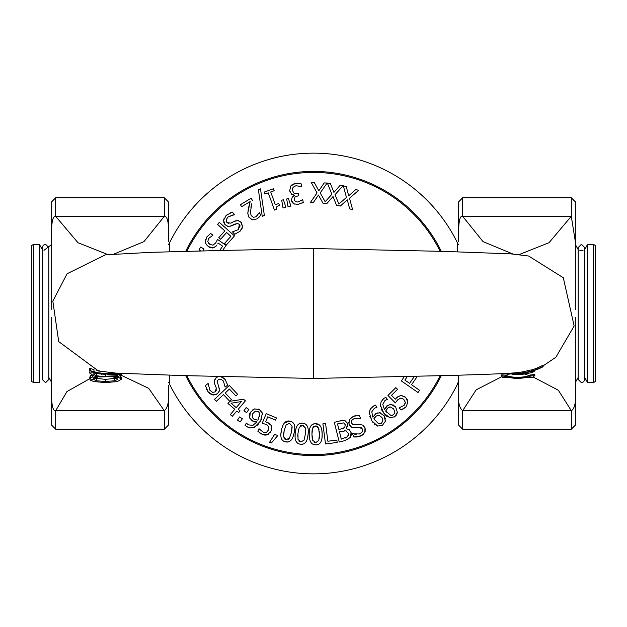 <?xml version="1.0" encoding="UTF-8"?>
<svg xmlns="http://www.w3.org/2000/svg" width="627" height="627" viewBox="0 0 627 627"><rect width="100%" height="100%" fill="white"/><g stroke="black" fill="none" stroke-linecap="round" stroke-linejoin="round"><path stroke-width="0.94" d="M593.62 244.483L593.62 382.517L595.65 381.341L595.65 245.659L593.62 244.483L587.53 244.483L584.685 249.632M584.685 377.368L587.53 382.517L587.53 244.483M33.38 382.517L33.38 244.483L31.35 245.659L31.35 381.341L33.38 382.517L39.47 382.517L39.47 244.483L33.38 244.483M169.384 375.228L169.384 383.818A160.355 160.355 0 0 0 457.616 383.818L457.616 383.528A1.011 1.011 0 0 1 458.627 382.517M458.635 244.475L457.616 243.472L457.616 251.764L457.616 243.182A160.355 160.355 0 0 0 169.384 243.182L169.384 251.764M169.384 383.528A1.011 1.011 0 0 0 168.373 382.517M530.324 371.733L520.708 373.888L522.166 374.319C530.105 373.3 534.322 372.046 534.815 370.557A58.311 58.311 0 0 1 530.324 371.733L530.324 371.623M519.203 373.457L520.214 373.747L520.214 373.151M508.669 373.943L513.442 373.841M520.708 373.888A12.313 1.105 -0 0 1 520.214 373.896L520.214 373.747M512.016 374.256L522.166 374.319M515.715 373.786L514.438 373.872M524.125 372.838A60.795 60.38 -156 0 0 525.348 372.65A60.795 60.38 -156 0 0 543.1 366.748L543.1 366.27A61.712 60.905 23.3 0 1 531.32 371.145L523.467 372.704A63.554 61.932 24.3 0 1 516.24 373.739A63.554 61.932 24.3 0 1 509.727 373.966L504.155 373.52M531.32 371.349L528.122 372.117M519.25 373.457A62.151 61.125 -156.8 0 0 519.681 373.41A62.151 61.125 -156.8 0 0 519.94 373.386L521.507 373.198A61.689 60.85 22.7 0 1 521.115 373.245A61.689 60.85 22.7 0 1 520.292 373.339M313.5 378.449L183.209 375.604L116.042 373.12L98.439 371.004L58.711 341.597L52.833 301.132L67.089 273.74L105.399 254.836L151.099 252.328L222.891 250.432L313.5 248.543L313.5 378.457L443.728 375.612C492.336 374.303 508.489 373.441 516.193 372.728A62.449 60.858 -156.2 0 0 523.467 371.67L531.32 369.883L531.32 370.949M531.32 370.079A60.654 59.863 -157.2 0 0 543.1 365.11L543.1 366.27M505.675 376.302L505.605 376.082A60.576 52.833 110.9 0 1 501.114 375.8L502.689 377.36L505.675 376.302C512.267 378.88 520.261 379.037 529.658 376.772L532.26 377.72L534.815 375.549A61.101 53.083 69.5 0 1 530.317 376.012L529.658 376.772M502.689 377.36L532.26 377.72M501.114 374.781L501.114 374.758A59.212 51.767 109.7 0 0 505.605 375.048L505.605 376.082M501.114 374.758L501.114 375.8M505.605 375.048L505.691 375.299C512.298 377.838 520.277 377.987 529.619 375.761L530.317 374.977L530.317 376.012M530.317 374.977A59.596 51.947 70.6 0 0 534.815 374.491L534.815 375.549M524.815 374.139L529.619 375.761M533.483 377.188L558.375 390.26L571.315 410.685C575.124 408.702 576.472 400.238 575.351 385.291L575.351 317.505M575.351 340.328L575.351 425.161L571.315 429.205L462.671 429.205L462.671 410.685L476.152 389.853L501.655 376.749M505.691 375.299L509.453 374.045M89.716 368.433L89.716 370.377L90.359 370.863A60.592 60.161 110.7 0 0 109.513 374.013L109.89 373.919A60.435 60.333 111.1 0 1 93.964 371.772A60.427 60.427 0 0 1 90.359 370.659L90.359 368.676M98.792 372.838L93.964 371.717A60.388 60.388 0 0 0 118.558 373.277L117.304 373.488A60.263 60.263 0 0 1 110.125 373.919L109.89 373.919M110.125 373.919L110.501 374.013A60.537 60.129 68.3 0 0 119.483 373.331M109.513 374.013L110.501 374.013M115.619 373.629L116.497 373.535M117.531 373.418L117.037 373.48M114.467 373.723L117.304 373.449L117.304 374.17L108.777 374.209L93.838 372.65L89.716 373.065L93.838 375.988L99.685 376.968L118.44 376.341L121.45 374.875L117.304 374.17M94.896 371.968L93.995 371.725M108.283 373.864L106.378 373.778M107.554 373.841L105.038 373.684M102.671 371.396L105.007 371.646M96.08 372.258L94.779 371.936M93.964 369.859L93.964 371.772M94.136 371.764L95.97 372.234M117.39 373.433L105.579 373.723L98.173 372.72M117.351 373.441L107.068 373.817M96.762 370.338L99.489 370.902M90.586 380.323L94.724 378.073L97.263 377.415A62.159 53.389 112 0 1 92.381 377.054L90.601 377.807L89.818 379.1L90.586 380.323L94.011 381.584L105.61 382.595L117.351 381.577L121.348 379.257L118.73 377.423L113.895 377.423L116.34 378.065L117.845 379.249L114.812 380.769L105.61 381.475L96.401 380.793L93.274 379.264M120.141 375.918L121.348 377.18L121.348 379.257M120.462 376.09L120.462 378.159M90.601 377.807L90.601 375.698L89.818 376.992L89.818 379.1M118.73 376.294L118.73 377.423M113.895 376.835L113.895 377.423M92.381 375.424L92.381 377.054M90.601 375.698L92.381 374.954M97.263 376.749L97.263 377.415M94.473 378.167L105.61 379.374L116.638 378.175M96.401 378.7L96.401 380.793M96.378 373.598L108.777 374.209M111.332 374.233L117.947 375.173L116.7 375.792L101.488 376.372L96.378 375.722L93.219 373.958L96.378 373.59M107.86 374.452L112.421 374.531M116.7 375.792L118.44 376.341M99.685 376.968L101.488 376.372M96.088 373.567L105.579 374.374M93.838 371.921L93.838 372.65M89.716 373.065L89.959 370.463M121.45 373.449L121.45 374.875M90.359 368.449A58.358 58.358 0 0 0 93.964 369.609M101.605 374.327L102.06 374.178M51.649 317.56L51.649 385.291C51.022 402.777 52.37 411.241 55.685 410.685L66.971 391.554L89.818 378.669M121.254 375.275L148.74 388.364L164.305 410.732L55.709 410.732M575.351 397.62L575.351 342.883M575.351 309.542L575.351 229.38M458.635 393.881L458.635 425.161L462.671 429.205M458.635 241.708L458.635 201.839L462.671 197.795L462.671 216.315C459.497 215.124 458.157 223.588 458.635 241.708M571.315 216.315L571.315 197.795L575.351 201.839L575.351 241.708L571.291 216.268L549.048 242.696L519.187 254.554M462.671 410.685C458.768 407.746 457.42 399.281 458.635 385.291L458.635 375.205M512.894 254.013L483.056 241.63L462.671 216.315M164.305 410.732L164.329 410.685C168.232 407.746 169.58 399.281 168.365 385.291L168.365 425.161L164.329 429.205L55.685 429.205L55.685 410.685M164.329 216.315C167.934 216.26 169.282 224.725 168.365 241.708L168.365 201.839L164.329 197.795L164.329 216.315L143.944 241.63L114.106 254.013M51.649 385.291L51.649 425.161L55.685 429.205M107.813 254.554L77.952 242.696L55.685 216.315L55.685 197.795L51.649 201.839L51.649 309.558M55.685 216.315C52.37 215.759 51.022 224.223 51.649 241.708L51.649 276.891M302.684 199.551L298.068 202.012L295.536 201.745L294.165 199.715L294.941 197.043L298.656 195.624L298.334 193.398L294.063 193.281L292.441 190.537L293.099 187.254L295.975 185.694L301.556 186.681L301.148 183.829L295.482 183.39L290.795 185.96L289.674 190.741L291.61 194.252L294.502 195.162L292.143 197.317L291.469 200.389L293.797 203.838L298.193 204.371L303.256 202.372L302.684 199.551M293.099 187.254L292.386 189.205M295.333 196.698L294.941 197.043M300.858 200.961L301.908 200.225M303.256 202.372L301.908 203.164M300.999 203.571L297.151 204.473M294.4 204.104L292.472 202.787M292.237 202.474L291.931 201.949M291.68 201.314L291.461 199.112M292.135 197.317L294.533 195.358M294.502 195.162L293.514 195.028M291.751 194.339L291.093 193.814M290.395 192.92L289.674 190.741L290.795 185.96L291.688 184.981M292.723 184.267L293.334 183.97M294.282 183.64L296.696 183.272M299.73 183.484L301.148 183.829M283.036 208.015L285.92 207.294L283.435 199.778L281.695 200.209L283.036 208.015M348.698 195.82L346.284 186.65L343.322 185.764L346.457 197.45L338.862 204.041L335.037 194.668L343.094 185.717L340.226 185.231L333.917 192.379L330.398 183.578L327.349 183.06L331.902 194.268L325.17 201.753L320.225 192.92L327.122 183.037L324.206 182.912L318.829 190.78L314.252 182.488L311.164 182.355L317.058 192.912L310.287 202.631L313.194 202.756L318.469 195.028L322.96 203.179L326.847 203.563L333.031 196.549L336.487 205.186L340.304 206.048L347.303 199.848L349.662 208.846L352.625 209.732L349.521 198.226L358.628 190.342L355.838 189.503L348.698 195.82M262.235 216.378L264.343 215.374L260.487 188.852L258.41 189.84L262.235 216.378M288.42 198.532L286.68 198.971L288.012 206.777L290.904 206.056L288.42 198.532M242.288 228.063L240.039 231.269L242.594 226.762L241.285 222.389L237.868 220.524L234.169 221.409L230.814 223.165L226.88 222.499L226.096 219.905L228.009 216.966L234.584 214.63L232.335 212.098L226.308 215.351L223.573 220.242L225.062 224.685L227.899 226.425L231.473 225.838L237.5 223.392L239.373 224.466L238.354 229.639L232.515 231.88L234.655 234.294L240.039 231.269L234.655 234.294M240.643 221.754L242.594 226.762M235.666 220.79L238.519 220.633M230.814 223.165L234.929 221.065M226.88 222.499L228.863 223.604M234.443 214.763L230.893 215.32M225.32 216.323L227.593 214.301M229.176 213.321L232.335 212.098M223.565 221.19L223.831 218.956M228.071 226.457L224.85 224.435M224.254 223.525L223.784 222.373M235.29 223.87L229.944 226.363M239.773 227.805L239.992 225.548M274.179 190.71L273.482 188.758L264.163 192.105L264.86 194.056L268.254 192.842L274.446 210.053L276.421 209.34L276.719 206.855L279.415 205.256L278.788 203.509L275.316 204.755L270.715 191.956L274.179 190.71M222.601 250.432L226.112 245.47L217.569 239.436L215.657 242.994L212.976 245.165L209.92 244.412L207.819 241.661L208.501 238.558L212.968 235.149L210.617 233.487L206.604 237.155L210.617 233.487M208.477 243.049L208.815 243.464M206.604 237.163L205.358 242.375L205.241 241.371M205.35 240.031L205.437 239.608M205.523 243.017L207.419 245.941M210.351 247.759L208.305 246.662L213.517 247.79L212.553 247.994M216.064 246.168L213.517 247.79L216.558 245.612M217.749 243.95L218.047 243.456M218.235 243.104L222.656 246.231L219.638 250.502M252.61 200.687L251.129 198.226L240.407 204.692L241.622 206.706L250.157 201.557L247.751 213.204L248.95 217.232L252.43 219.889L257.015 218.878L260.84 215.147L259.343 212.671L255.965 216.762L253.418 217.342L251.239 215.672L250.338 212.529L251.842 203.501M259.249 217.06L257.015 218.878L252.43 219.889M252.07 219.795L248.786 216.942M247.814 213.995L248.284 208.83L250.157 201.557M251.333 205.554L250.941 207.404M255.965 216.762L257.266 215.712M226.629 232.499L230.893 236.308L224.607 243.354L226.394 244.953L234.482 235.901L219.348 222.373L217.553 224.388L224.834 230.893L218.807 237.641L220.602 239.24L226.629 232.499M202.952 250.894L204.041 248.99L200.671 247.062L199.057 249.883L200.906 250.941M218.815 376.474L216.433 377.485L214.277 380.73L214.842 384.492L216.291 387.988L215.288 391.851L212.631 392.4L209.865 390.237L208.125 383.481L205.405 385.503L208.109 391.789L212.749 394.947L217.31 393.85L219.285 391.17L219.011 387.564L217.099 381.349L218.337 379.578L220.884 379.131L223.4 381.036L225.124 387.055L227.711 385.127L225.171 379.5L227.711 385.127M223.635 377.885L225.171 379.5L220.657 376.513M215.743 378.065L217.538 376.843M214.356 382.948L214.904 379.108M216.291 387.988L214.559 383.7M215.288 391.851L216.581 389.822M209.708 393.529L207.733 391.264M206.879 389.892L206.448 389.014M205.672 386.702L205.405 385.503M213.689 395.034L210.131 393.85M219.332 391.005L217.31 393.85L215.132 394.861M218.745 386.859L219.403 389.132M243.511 399.203L229.827 401.311L227.977 403.498L234.811 409.29L230.305 414.612L232.303 416.304L236.81 410.983L238.652 412.542L240.07 410.873L238.221 409.313L245.423 400.818L243.511 399.203M241.356 401.57L236.23 407.621L231.018 403.208L241.356 401.57M240.141 421.955L242.351 418.765L239.679 416.908L237.461 420.098L240.141 421.955M248.574 427.496L246.936 426.736L250.871 427.99L254.507 427.261L260.628 420.929L262.384 413.295L259.351 409.494L254.452 408.937L250.291 412.448L249.679 418.044L252.509 421.007L256.89 421.846L252.916 425.372L248.402 424.855L246.348 423.084L245.071 425.365L246.936 426.736L245.071 425.365M255.847 426.501L250.957 427.99M261.561 419.079L259.954 422.049M258.873 423.562L257.799 424.808M257.791 424.816L257.25 425.365M261.921 412.064L262.564 414.651M258.442 409.078L261.326 411.147M259.672 416.54L259.844 415.936M257.862 420.145L254.139 419.345L252.234 417.464L252.759 413.702L255.33 411.163L258.246 411.422L259.907 413.679L257.948 420.019M252.148 410.199L254.774 408.843M250.095 418.844L249.319 416.798M249.28 415.403L249.405 414.643M249.711 413.671L250.291 412.448M255.079 421.846L251.121 420.051M256.89 421.846L255.887 421.893M263.324 432.34L259.022 428.727L257.909 431.384L262.368 434.495L267.737 434.574L271.272 430.757L271.232 425.427L267.376 422.449L265.636 421.846L267.713 416.853L275.582 420.129L276.499 417.935L266.224 413.648L262.196 423.303L266.091 424.393L268.795 426.532L268.732 429.683L266.499 432.332L263.324 432.34L264.39 432.638M267.753 425.318L267.22 424.957M265.088 432.685L266.499 432.332M259.625 429.393L260.001 429.84M264.39 435.052L259.852 433.1M258.387 431.885L257.909 431.384M268.615 434.088L267.431 434.707M266.318 435.013L265.174 435.099M271.397 430.459L269.798 433.085M271.06 425.153L271.844 427.073M271.922 427.786L271.828 428.986M267.071 422.324L268.442 422.943M269.688 423.687L270.417 424.314M265.636 421.846L266.561 422.136M225.226 392.972L229.396 389.053L235.862 395.935L237.609 394.289L229.294 385.44L214.505 399.344L216.354 401.304L223.471 394.618L229.67 401.209L231.418 399.564L225.226 392.972M294.714 429.119L294.149 432.896C295.717 426.015 294.353 422.12 290.066 421.195L292.3 422.112M284.729 422.637L290.066 421.195C285.818 420.129 282.949 423.115 281.468 430.146L281.766 428.899M292.119 428.123L292.049 426.086L291.453 432.309L289.431 438.195L286.045 439.645L283.537 436.862L284.164 430.733L283.537 434.252M291.453 432.309L291.923 429.808M286.257 424.73L289.588 423.397L292.049 426.086M289.588 423.397L288.71 423.303M280.896 433.955L281.468 430.146C279.893 437.058 281.257 440.953 285.567 441.847L284.36 441.479M287.981 441.949L285.567 441.847C289.807 442.889 292.668 439.903 294.149 432.896L293.075 436.651M292.025 438.876L290.897 440.389M287.965 439.519L288.89 438.869M284.29 438.681L285.214 439.37M284.164 430.733L286.171 424.84M246.152 407.589L243.942 410.771L246.615 412.637L248.833 409.447L246.152 407.589M308.249 430.514L308.123 434.331C308.884 427.324 307.081 423.609 302.708 423.186L303.954 423.413M300.302 423.358L302.708 423.186C298.366 422.622 295.866 425.913 295.207 433.077L296.03 428.507M305.553 429.824L305.247 427.818L305.373 434.064L304.048 440.146L300.858 441.98L298.044 439.503L297.958 433.343L297.739 436.917M305.373 434.064L305.553 431.525M304.283 426.148L303.319 425.6M297.958 433.343L299.267 427.261L302.488 425.427L305.247 427.818M301.078 425.553L300.576 425.78M295.082 436.917L295.207 433.077C294.439 440.115 296.25 443.838 300.639 444.222L299.392 443.994M303.037 444.049L300.639 444.222C304.973 444.762 307.465 441.471 308.123 434.331L307.293 438.908M299.001 441.22L299.996 441.8M298.452 429.808L298.193 431.384M269.618 442.239L271.515 442.842L277.839 435.459L274.587 434.44L269.618 442.239M321.855 430.334L322.176 434.143C322.113 427.089 319.888 423.609 315.499 423.695L319.731 425.294M313.132 424.15L315.499 423.695C311.117 423.64 309.017 427.206 309.197 434.393L309.244 431.901M319.253 438.375L319.394 436.4M319.088 429.965L318.555 428.006L319.409 434.19L318.798 440.389L315.843 442.576L312.763 440.444L311.956 434.339L312.152 437.912M319.409 434.19L319.292 431.65M317.403 426.454L316.384 426.023M312.05 430.694L311.956 434.339L312.552 428.147L315.546 425.952L318.555 428.006M313.696 426.509L312.936 427.363M309.519 438.226L309.197 434.393C309.252 441.471 311.478 444.958 315.883 444.833L313.492 444.465M316.533 444.794L315.883 444.833C320.248 444.872 322.349 441.306 322.176 434.143L321.988 438.046M313.908 442.043L314.966 442.505M344.897 440.609L350.164 437.591L351.096 432.63L349.341 429.722L346.182 428.656L347.867 423.656L344.913 420.529L339.544 421.023L334.324 422.324L339.246 442.019L344.897 440.609M348.393 433.422L347.687 436.651L341.307 439.127L339.489 431.854L346.033 430.757L348.393 433.422M345.234 424.706L344.764 427.52L338.941 429.667L337.506 423.907L343.714 422.896L345.234 424.706M343.682 428.343L344.646 427.638M345.461 438.007L346.104 437.764M348.471 435.201L348.526 434.205M342.773 420.364L344.913 420.529L347.867 423.656L347.773 426.282M346.182 428.656L349.341 429.722M350.587 431.266L351.285 433.774M351.285 434.668L351.214 435.209M350.532 437.043L346.958 439.958M344.568 430.686L344.145 430.749M339.544 421.023L342.75 420.364M336.864 440.068L327.874 441.236L325.57 423.491L322.897 423.836L325.507 443.963L337.177 442.45L336.864 440.068M385.472 419.949L385.323 421.297L382.454 425.302L385.323 421.297L384.28 415.952L379.696 412.691L375.714 413.726L372.853 417.143L371.78 411.861L374.366 408.263L376.921 407.331L375.549 405.097L373.441 406.069L370.463 408.914L369.295 412.456L371.85 420.85L377.681 426.07L382.454 425.302L377.681 426.07L376.396 425.561M381.992 417.496L382.964 421.015L381.31 423.397L378.543 423.742L373.88 418.812L376.372 415.967L378.959 415.207L381.992 417.496M374.57 417.66L373.88 418.812L374.507 419.933M372.853 417.143L376.498 413.287M377.195 412.981L380.769 412.903M384.108 415.677L385.354 418.687M376.372 415.967L375.142 416.963M374.852 424.518L374.233 423.954M372.987 422.52L371.2 419.729M370.369 418.013L369.805 416.493M369.311 414.032L369.922 409.917M370.463 408.914L373.896 405.802M349.223 419.816L353.283 416.336L349.31 419.651L348.996 424.205L351.543 427.159L355.313 427.63L359.067 427.175L362.516 429.181L362.335 431.885L359.514 433.962L352.531 433.829L353.746 436.988L360.533 436.071L364.82 432.458L364.992 427.771L362.947 425.145L359.396 424.44L352.891 424.604L351.52 422.935L351.778 420.364L354.294 418.452L360.549 418.413L359.396 415.403L353.283 416.336L355.501 415.662M357.288 415.395L359.396 415.403M349.545 425.325L348.62 422.371M352.225 427.426L350.908 426.783M359.067 427.175L354.67 427.677M362.516 429.181L360.917 427.387M352.719 433.759L356.23 434.487M362.633 435.005L356.857 436.988L353.746 436.988M365.157 431.572L363.057 434.683M362.79 425.059L364.992 427.771L365.384 430.138M355.125 424.934L361.011 424.479M395.081 416.446L397.338 412.245L395.684 407.056L390.746 404.344L386.914 405.834L384.469 409.564L382.791 404.439L384.939 400.567L387.368 399.344L385.754 397.291L383.771 398.49L381.138 401.664L380.393 405.316L383.904 413.358L390.3 417.872L394.955 416.547L394.077 417.143M393.584 408.851L394.955 412.229L393.591 414.792L390.887 415.458L385.683 411.1L387.831 407.981L390.315 406.931L393.584 408.851M386.232 409.878L385.683 411.1L386.436 412.135M390.887 415.458L392.408 415.411M387.282 399.415L385.879 399.948M384.469 409.564L387.933 405.128M389.837 404.423L392.04 404.478M393.372 404.995L393.975 405.379M394.798 406.069L395.684 407.056L397.338 412.245L396.922 413.977M396.617 414.619L395.974 415.568M388.63 407.44L386.718 409.117M390.315 406.931L389.383 407.08M390.95 417.935L389.077 417.558M387.18 416.571L386.593 416.14M385.534 415.199L382.713 411.704M381.882 410.309L381.373 409.266M380.55 406.657L380.448 404.007M382.486 399.681L384.194 398.176M427.904 376.012L428.554 375.996M404.391 376.561L401.358 380.926L418.029 392.51L419.565 390.292L411.547 384.719L416.712 377.289L415.301 376.31M414.447 376.333L409.572 383.348L404.87 380.08L407.362 376.498M406.194 406.539L407.871 402.087L405.7 397.361L400.763 395.355L396.53 397.777L395.308 399.164L391.491 395.323L397.526 389.312L395.841 387.627L387.956 395.48L395.331 402.895L397.832 399.712L400.849 398.035L403.725 399.297L405.324 402.369L404.125 405.308L399.14 407.903L401.17 409.948L405.747 407.009L403.49 408.804M395.308 399.164L397.447 396.938M398.106 396.413L402.064 395.347M404.674 396.452L407.284 399.611M407.683 400.771L407.816 403.09M403.427 408.843L401.17 409.948M404.125 405.308L404.807 404.439M405.113 403.812L405.324 402.369M397.832 399.712L396.993 400.614M395.998 401.923L395.331 402.895M186.877 251.294A141.075 141.075 0 0 1 440.115 251.294M440.123 375.706A141.075 141.075 0 0 1 186.877 375.698M185.733 375.667A142.086 142.086 0 0 0 441.267 375.675M441.259 251.317A142.086 142.086 0 0 0 185.733 251.325M509.727 373.198L509.727 373.966M523.467 371.67L523.467 372.704M462.695 410.732L571.291 410.732M114.812 378.677L114.812 380.769M105.61 379.374L105.61 381.475M96.378 373.645L96.378 375.722M105.579 374.405L105.579 376.427M571.315 410.685L571.315 429.205M462.695 216.268L571.291 216.268M164.329 410.685L164.329 429.205M164.305 216.268L55.709 216.268M587.53 382.517L593.62 382.517M583.024 250.361L579.857 250.361M578.196 249.632L575.351 244.506M575.351 382.486L578.196 377.368L578.196 379.468L581.441 382.721L583.808 381.694L584.685 379.468L584.685 247.532L581.441 244.279L578.196 247.532L578.196 379.468M51.649 244.483L43.976 250.361M42.315 249.632L39.47 244.483M48.804 379.468L48.804 247.532L45.559 244.279L43.263 245.235L42.315 247.532L42.315 379.468L45.559 382.721L48.804 379.468L48.804 377.368L51.649 382.517M168.342 244.475L169.384 243.441M516.24 373.739L519.681 373.41M525.348 372.642L521.115 373.245M313.5 248.543L443.72 251.388L510.848 253.864L528.608 256.012L563.312 277.753L574.152 325.977L555.898 357.21L543.1 365.894M571.315 197.795L462.671 197.795M575.351 241.56L575.351 269.806M164.329 197.795L55.685 197.795"/></g></svg>
